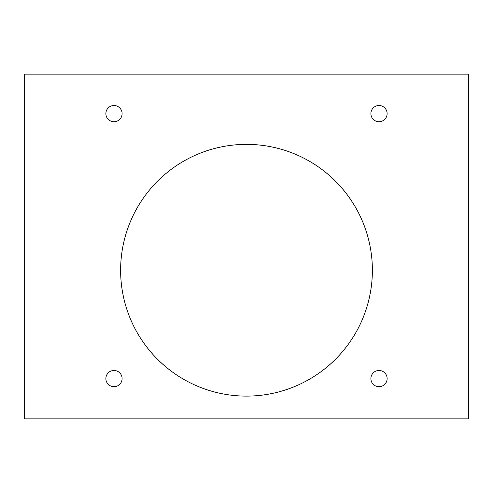 <?xml version="1.0" encoding="UTF-8"?>
<svg xmlns="http://www.w3.org/2000/svg" width="493" height="493" viewBox="0 0 493 493"><rect width="100%" height="100%" fill="white"/><g stroke="black" fill="none" stroke-linecap="round" stroke-linejoin="round"><path stroke-width="0.74" d="M105.878 113.624A8.116 8.116 0 0 0 113.994 121.734A8.116 8.116 0 0 0 122.104 113.624A8.116 8.116 0 0 0 113.994 105.508A8.116 8.116 0 0 0 105.878 113.624M370.896 113.624A8.116 8.116 0 0 0 379.006 121.734A8.116 8.116 0 0 0 387.122 113.624A8.116 8.116 0 0 0 379.006 105.508A8.116 8.116 0 0 0 370.896 113.624M105.878 378.587A8.116 8.116 0 0 0 113.994 386.703A8.116 8.116 0 0 0 122.104 378.587A8.116 8.116 0 0 0 113.994 370.477A8.116 8.116 0 0 0 105.878 378.587M370.896 378.587A8.116 8.116 0 0 0 379.006 386.703A8.116 8.116 0 0 0 387.122 378.587A8.116 8.116 0 0 0 379.006 370.477A8.116 8.116 0 0 0 370.896 378.587M120.625 270.238A125.875 125.875 0 0 0 246.5 396.113A125.875 125.875 0 0 0 372.375 270.238A125.875 125.875 0 0 0 246.5 144.363A125.875 125.875 0 0 0 120.625 270.238M24.65 418.877L468.35 418.877L468.35 74.123L24.65 74.123L24.65 418.877"/></g></svg>
